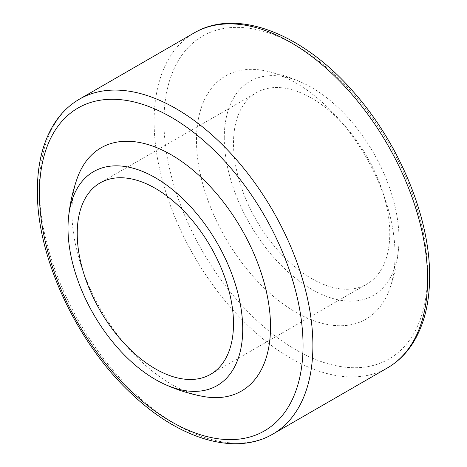 <?xml version="1.0" encoding="UTF-8"?>
<svg xmlns="http://www.w3.org/2000/svg" width="467" height="467" viewBox="0 0 467 467"><rect width="100%" height="100%" fill="white"/><g stroke="black" fill="none" stroke-linecap="round" stroke-linejoin="round"><path stroke-width="0.35" stroke-dasharray="2.33 1.75" d="M224.277 137.952A123.539 71.328 60 0 1 302.855 82.963A123.539 71.328 60 0 1 398.993 238.824A123.539 71.328 60 0 1 398.549 248.707A123.539 71.328 60 0 1 307.239 286.598A123.539 71.328 60 0 1 224.277 137.952M395.059 254.877A140.421 81.071 -120 0 0 263.966 70.575A140.421 81.071 -120 0 0 196.473 140.223A140.421 81.071 -120 0 0 279.651 301.384A140.421 81.071 -120 0 0 389.828 288.577A140.421 81.071 -120 0 0 395.059 254.877M311.635 278.612A110.498 63.798 -120 0 0 366.881 284.082A110.498 63.798 -120 0 0 383.821 195.539A110.498 63.798 -120 0 0 311.635 98.169A110.498 63.798 -120 0 0 256.383 92.694A110.498 63.798 -120 0 0 239.448 181.237A110.498 63.798 -120 0 0 311.635 278.612M77.172 178.423A140.421 81.071 -120 0 0 71.941 212.123A140.421 81.071 -120 0 0 203.034 396.425M427.579 273.656A186.415 107.626 60 0 1 295.763 349.76A186.415 107.626 60 0 1 163.952 121.449A186.415 107.626 60 0 1 295.763 45.346A186.415 107.626 60 0 1 427.579 273.656M387.528 367.862A193.373 111.642 60 0 1 238.514 316.054A193.373 111.642 60 0 1 154.11 121.449A193.373 111.642 60 0 1 194.155 32.929M272.845 434.071A193.373 111.642 60 0 1 123.831 382.269A193.373 111.642 60 0 1 39.421 187.664A193.373 111.642 60 0 1 79.472 99.138M302.855 82.963C290.404 77.23 277.439 73.103 263.966 70.575M398.549 248.707C397.283 262.355 394.376 275.647 389.828 288.577M210.617 374.306L366.881 284.082M100.119 182.918L256.383 92.694"/><path stroke-width="0.7" d="M164.145 384.037C176.596 389.77 189.561 393.897 203.034 396.425A140.421 81.071 -120 0 0 270.527 326.777A140.421 81.071 -120 0 0 187.349 165.616A140.421 81.071 -120 0 0 77.172 178.423C72.624 191.353 69.717 204.645 68.451 218.293A123.539 71.328 60 0 1 159.761 180.402A123.539 71.328 60 0 1 242.723 329.048A123.539 71.328 60 0 1 164.145 384.037A123.539 71.328 60 0 1 68.007 228.176A123.539 71.328 60 0 1 68.451 218.293M155.365 368.831A110.498 63.798 -120 0 0 210.617 374.306A110.498 63.798 -120 0 0 227.552 285.763A110.498 63.798 -120 0 0 155.365 188.388A110.498 63.798 -120 0 0 100.119 182.918A110.498 63.798 -120 0 0 83.179 271.461A110.498 63.798 -120 0 0 155.365 368.831M427.579 279.336A193.373 111.642 60 0 1 387.528 367.862C397.621 361.995 406.004 353.852 412.682 343.438C423.948 325.505 429.593 303.188 429.617 276.493C430.13 217.307 398.917 142.435 352.608 90.942C302.324 33.426 236.547 7.641 194.155 32.929A193.373 111.642 60 0 1 343.169 84.731A193.373 111.642 60 0 1 427.579 279.336M79.472 99.138A193.373 111.642 60 0 1 228.486 150.946A193.373 111.642 60 0 1 312.89 345.551A193.373 111.642 60 0 1 272.845 434.071C235.596 456.078 180.134 439.394 133.188 395.292C77.37 344.506 36.566 257.597 37.383 190.507C37.407 163.812 43.052 141.495 54.318 123.562C60.996 113.148 69.379 105.005 79.472 99.138L194.155 32.929M39.421 193.344A186.415 107.626 60 0 1 171.237 117.24A186.415 107.626 60 0 1 303.048 345.551A186.415 107.626 60 0 1 171.237 421.654A186.415 107.626 60 0 1 39.421 193.344M272.845 434.071L387.528 367.862"/></g></svg>
